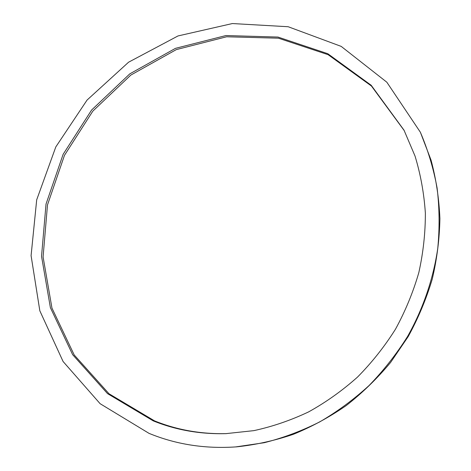 <?xml version="1.0" encoding="UTF-8"?>
<svg xmlns="http://www.w3.org/2000/svg" width="471" height="471" viewBox="0 0 471 471"><rect width="100%" height="100%" fill="white"/><g stroke="black" fill="none" stroke-linecap="round" stroke-linejoin="round"><path stroke-width="0.71" d="M153.246 420.88L107.547 393.632L72.658 354.687L50.397 307.675L41.536 256.289L46.023 204.078L63.132 154.311L91.627 109.996L129.796 73.865L175.465 48.348L225.945 35.549L277.972 37.056L327.781 53.706L371.201 85.275L404.006 130.149L415.028 156.048C420.597 174.352 424.041 193.345 425.36 213.033C425.413 232.921 423.229 252.792 418.813 272.638C413.132 292.261 405.354 311.107 395.493 329.176C384.524 346.603 371.855 362.576 357.495 377.1C342.323 390.636 326.038 402.228 308.646 411.878C290.813 420.326 272.55 426.579 253.857 430.641L225.868 433.644C200.151 434.309 175.942 430.052 153.246 420.88M404.265 130.644L371.454 86.04L328.116 54.689L278.449 38.198L226.592 36.779L176.307 49.602L130.826 75.077L92.834 111.121L64.492 155.306L47.494 204.909L43.085 256.936L51.969 308.128L74.2 354.963L109.007 393.75L154.559 420.886C177.025 429.964 200.982 434.209 226.427 433.626M149.019 433.355C175.983 444.441 204.867 448.963 235.677 446.914L264.219 442.716C283.218 437.906 301.734 430.959 319.762 421.881C337.336 411.63 353.786 399.496 369.111 385.484C383.635 370.506 396.482 354.115 407.656 336.318C423.082 308.841 433.291 278.926 437.759 248.341C439.708 227.917 439.484 207.788 437.088 187.941C433.491 168.459 427.921 149.89 420.373 132.239L386.826 82.201L341.204 46.393L288.187 26.735L232.391 23.55L178.009 35.943L128.583 62.201L87.064 100.064L55.813 146.911L36.691 199.834L31.086 255.629L39.829 310.795L63.085 361.498L100.117 403.694L149.019 433.355M420.373 132.239L431.053 160.116C436.099 178.986 439.054 198.474 439.914 218.579C439.537 238.85 436.976 259.056 432.225 279.203C426.249 299.114 418.236 318.255 408.174 336.624L390.577 362.47C377.212 378.501 362.435 392.861 346.25 405.555C329.429 417.171 311.802 426.755 293.368 434.309C274.658 440.65 255.788 444.824 236.76 446.838L235.677 446.914"/></g></svg>
